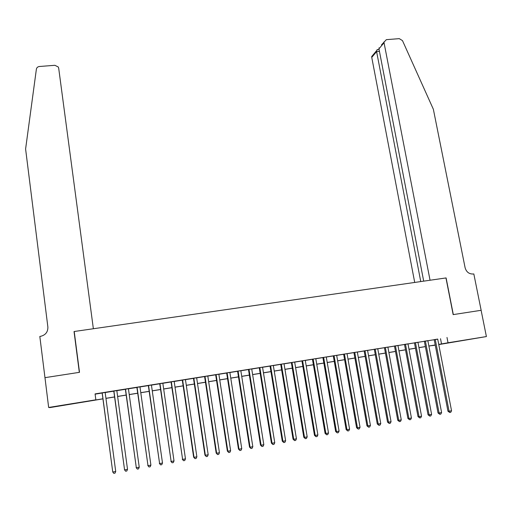 <?xml version="1.0" encoding="UTF-8"?>
<svg xmlns="http://www.w3.org/2000/svg" width="512" height="512" viewBox="0 0 512 512"><rect width="100%" height="100%" fill="white"/><g stroke="black" fill="none" stroke-linecap="round" stroke-linejoin="round"><path stroke-width="0.77" d="M64.55 404.986L73.53 403.616L64.55 404.986M468.845 339.494L457.306 341.44L468.845 339.494M102.925 398.867L49.856 407.597L48.653 407.462L44.973 377.658L79.507 372.326L74.214 331.501L445.958 277.946L453.165 314.618L481.107 310.304L486.4 336.563L438.771 344.582M435.251 345.152L432.416 345.606L435.238 345.094M105.158 392.454L102.138 392.941M116.826 390.579L113.786 391.072M128.429 388.723L125.37 389.21M139.962 386.867L136.883 387.36M151.43 385.03L148.333 385.523M162.835 383.2L159.718 383.699M174.17 381.382L171.034 381.882M185.44 379.571L182.285 380.077M196.646 377.773L193.472 378.278M207.789 375.987L204.595 376.499M218.861 374.208L215.654 374.72M229.875 372.442L226.656 372.954M240.832 370.682L237.587 371.2M251.718 368.934L248.461 369.459M262.547 367.194L259.277 367.718M273.318 365.466L270.029 365.997M284.026 363.75L280.717 364.282M294.669 362.042L291.347 362.573M305.261 360.339L301.92 360.877M315.789 358.65L312.435 359.187M326.259 356.973L322.893 357.51M336.672 355.302L333.286 355.84M347.027 353.638L343.629 354.182M357.325 351.987L353.914 352.531M367.565 350.342L364.141 350.893M377.747 348.71L374.31 349.261M387.878 347.085L384.429 347.635M397.952 345.466L394.49 346.022M407.974 343.859L404.493 344.416M417.939 342.259L414.445 342.816M427.853 340.666L424.346 341.229M437.722 339.162L95.072 393.907L95.853 399.814L95.45 400.019L102.918 398.81M95.104 394.157L102.144 393.024M105.171 392.538L113.798 391.155M116.838 390.669L125.382 389.299M128.442 388.806L136.896 387.45M139.974 386.95L148.346 385.613M151.443 385.114L159.731 383.782M162.848 383.283L171.046 381.965M174.182 381.466L182.298 380.16M185.453 379.654L193.485 378.362M196.659 377.856L204.608 376.582M207.795 376.07L215.667 374.803M218.874 374.291L226.669 373.037M229.888 372.518L237.6 371.283M240.845 370.765L248.474 369.536M251.731 369.018L259.29 367.802M262.56 367.277L270.042 366.08M273.331 365.549L280.73 364.358M284.038 363.834L291.36 362.656M294.682 362.118L301.933 360.96M305.274 360.422L312.448 359.27M315.802 358.733L322.906 357.594M326.272 357.05L333.299 355.923M336.685 355.379L343.642 354.266M347.04 353.715L353.926 352.614M357.338 352.064L364.154 350.97M367.578 350.419L374.323 349.338M377.766 348.787L384.442 347.712M387.891 347.162L394.502 346.099M397.971 345.542L404.506 344.493M407.987 343.936L414.458 342.899M417.952 342.336L424.358 341.306M427.866 340.742L434.202 339.725M437.709 339.085L434.189 339.648M74.214 331.501L74.221 332.973M48.653 407.462L95.853 399.814M446.989 337.446L448.026 342.778L486.4 336.563M438.739 344.41L448.026 342.778M105.939 398.317L114.579 396.922M117.619 396.429L126.17 395.04M129.235 394.547L137.696 393.178M140.774 392.678L149.152 391.322M152.256 390.816L160.544 389.472M163.661 388.966L171.872 387.642M175.008 387.13L183.13 385.818M186.285 385.306L194.33 384M197.504 383.488L205.459 382.195M208.653 381.683L216.525 380.403M219.738 379.885L227.533 378.624M230.758 378.099L238.477 376.851M241.722 376.326L249.357 375.085M252.621 374.56L260.179 373.331M263.456 372.8L270.938 371.59M274.227 371.059L281.638 369.856M284.947 369.318L292.275 368.134M295.603 367.597L302.854 366.419M306.195 365.882L313.376 364.717M316.73 364.173L323.84 363.021M327.206 362.477L334.246 361.338M337.632 360.787L344.595 359.661M347.994 359.11L354.88 357.99M358.298 357.44L365.12 356.333M368.544 355.776L375.296 354.688M378.739 354.131L385.421 353.043M388.877 352.486L395.488 351.418M398.957 350.854L405.498 349.792M408.979 349.229L415.456 348.179M418.957 347.616L425.363 346.573M428.87 346.01L435.213 344.979M435.226 345.037L428.883 346.061M425.376 346.63L418.963 347.667M415.469 348.237L408.992 349.286M405.51 349.85L398.963 350.912M395.494 351.469L388.883 352.544M385.427 353.101L378.746 354.182M375.302 354.739L368.557 355.834M365.126 356.39L358.304 357.498M354.893 358.048L348 359.168M344.602 359.718L337.638 360.845M334.253 361.395L327.219 362.534M323.846 363.078L316.742 364.23M313.389 364.774L306.208 365.939M302.867 366.477L295.61 367.654M292.288 368.192L284.954 369.382M281.645 369.914L274.24 371.117M270.944 371.648L263.462 372.864M260.186 373.389L252.627 374.618M249.37 375.142L241.728 376.384M238.483 376.909L230.771 378.157M227.539 378.682L219.744 379.942M216.538 380.461L208.659 381.741M205.466 382.259L197.51 383.546M194.336 384.058L186.298 385.363M183.136 385.875L175.014 387.187M171.878 387.699L163.674 389.03M160.55 389.536L152.262 390.874M149.158 391.379L140.787 392.736M137.702 393.235L129.242 394.605M126.176 395.104L117.632 396.486M114.586 396.979L105.952 398.381M440.525 338.714L441.536 343.955M434.182 339.61L447.955 411.213L449.062 411.213L435.245 339.443M451.546 410.765L450.739 412.307L449.747 412.493L449.062 411.213L451.546 410.765L437.702 339.046M449.747 412.493L447.955 411.213M481.107 310.304L453.312 314.592L446.106 277.926L430.048 280.237L384.051 42.752L378.957 48.806L423.693 281.152M381.472 44.896L386.349 39.654L399.302 38.65L402.483 40.614L433.363 109.28L465.107 267.75C466.4 272.07 469.126 274.157 473.293 274.01L473.824 273.933L481.152 310.298M420.755 281.581L376.602 51.61L371.75 57.376L371.718 56.512L373.421 54.483M414.714 282.451L371.75 57.376M384.019 41.856L384.051 42.752M377.459 49.606L376.518 50.79L376.602 51.61L379.456 51.379M378.976 47.866L378.957 48.806M44.909 377.67L79.328 372.352L74.035 331.526L93.363 328.742L58.688 68.179L58.266 66.982L54.886 65.299L39.398 66.496C37.709 66.726 36.704 67.616 36.384 69.158L25.6 149.005L47.872 327.002C47.987 332.006 45.523 335.13 40.48 336.365L39.821 336.454L44.979 377.747M424.339 341.19L438.029 413.005L439.104 413.018L425.37 341.024M441.6 412.563L440.8 414.112L439.802 414.291L439.104 413.018L441.6 412.563L427.846 340.627M439.802 414.291L438.029 413.005M414.438 342.784L428.038 414.81L429.094 414.822L415.443 342.618M431.603 414.374L430.803 415.923L429.798 416.102L429.094 414.822L431.603 414.374L417.933 342.221M429.798 416.102L428.038 414.81M404.486 344.378L418.003 416.627L419.027 416.646L405.466 344.218M421.549 416.192L420.749 417.747L419.744 417.926L419.027 416.646L421.549 416.192L407.968 343.821M419.744 417.926L418.003 416.627M394.477 345.984L407.904 418.451L408.902 418.477L395.43 345.83M411.437 418.016L410.643 419.578L409.626 419.757L408.902 418.477L411.437 418.016L397.946 345.427M409.626 419.757L407.904 418.451M384.416 347.597L397.754 420.288L398.726 420.314L385.344 347.45M401.274 419.853L400.48 421.414L399.462 421.6L398.726 420.314L401.274 419.853L387.872 347.046M399.462 421.6L397.754 420.288M374.304 349.222L387.546 422.131L388.486 422.17L375.2 349.075M391.053 421.702L390.259 423.27L389.235 423.456L388.486 422.17L391.053 421.702L377.741 348.672M389.235 423.456L387.546 422.131M364.134 350.854L377.28 423.987L378.195 424.026L365.005 350.714M380.774 423.565L379.981 425.133L378.95 425.318L378.195 424.026L380.774 423.565L367.558 350.304M378.95 425.318L377.28 423.987M353.907 352.493L366.957 425.85L367.846 425.901L354.746 352.358M370.438 425.434L369.651 427.002L368.614 427.194L367.846 425.901L370.438 425.434L357.318 351.949M368.614 427.194L366.957 425.85M343.622 354.144L356.582 427.731L357.44 427.782L344.435 354.016M360.045 427.309L359.258 428.883L358.214 429.075L357.44 427.782L360.045 427.309L347.021 353.6M358.214 429.075L356.582 427.731M333.28 355.802L346.144 429.613L346.97 429.677L334.067 355.68M349.594 429.197L348.813 430.778L347.763 430.97L346.97 429.677L349.594 429.197L336.666 355.264M347.763 430.97L346.144 429.613M322.88 357.472L335.648 431.514L336.448 431.578L323.642 357.35M339.085 431.098L338.304 432.685L337.248 432.877L336.448 431.578L339.085 431.098L326.253 356.934M337.248 432.877L335.648 431.514M312.429 359.149L325.094 433.421L325.862 433.491L313.152 359.034M328.512 433.011L327.738 434.598L326.675 434.79L325.862 433.491L328.512 433.011L315.782 358.611M326.675 434.79L325.094 433.421M301.914 360.838L314.477 435.341L315.213 435.418L302.611 360.73M317.882 434.931L317.107 436.525L316.045 436.717L315.213 435.418L317.882 434.931L305.254 360.301M316.045 436.717L314.477 435.341M291.341 362.534L303.802 437.267L304.512 437.35L292.006 362.426M307.194 436.864L306.419 438.458L305.35 438.656L304.512 437.35L307.194 436.864L294.662 362.003M305.35 438.656L303.802 437.267M280.71 364.243L293.069 439.206L293.747 439.296L281.344 364.141M296.442 438.81L295.674 440.41L294.592 440.602L293.747 439.296L296.442 438.81L284.019 363.712M294.592 440.602L293.069 439.206M270.022 365.958L282.272 441.158L282.918 441.254L270.624 365.862M285.632 440.762L284.864 442.368L283.776 442.56L282.918 441.254L285.632 440.762L273.312 365.427M283.776 442.56L282.272 441.158M259.27 367.68L271.418 443.123L272.026 443.226L259.84 367.59M274.758 442.733L273.99 444.333L272.902 444.531L272.026 443.226L274.758 442.733L262.541 367.155M272.902 444.531L271.418 443.123M248.454 369.414L260.499 445.094L261.075 445.203L248.998 369.331M263.821 444.71L263.059 446.317L261.965 446.515L261.075 445.203L263.821 444.71L251.712 368.896M261.965 446.515L260.499 445.094M237.581 371.162L249.517 447.078L250.061 447.194L238.093 371.078M252.819 446.694L252.064 448.307L250.957 448.512L250.061 447.194L252.819 446.694L240.826 370.643M250.957 448.512L249.517 447.078M226.65 372.915L238.47 449.075L238.982 449.197L227.123 372.838M241.76 448.698L241.005 450.31L239.891 450.515L238.982 449.197L241.76 448.698L229.869 372.397M239.891 450.515L238.47 449.075M215.648 374.682L227.36 451.085L227.84 451.213L216.096 374.611M230.63 450.707L229.882 452.326L228.762 452.531L227.84 451.213L230.63 450.707L218.854 374.17M228.762 452.531L227.36 451.085M204.589 376.454L216.186 453.107L216.634 453.242L204.998 376.39M219.437 452.73L218.694 454.355L217.568 454.56L216.634 453.242L219.437 452.73L207.782 375.942M217.568 454.56L216.186 453.107M193.466 378.24L204.947 455.136L205.357 455.277L193.843 378.182M208.186 454.765L207.437 456.397L206.31 456.602L205.357 455.277L208.186 454.765L196.64 377.734M206.31 456.602L204.947 455.136M182.278 380.038L193.645 457.178L194.022 457.331L182.624 379.981M196.864 456.813L196.122 458.445L194.982 458.65L194.022 457.331L196.864 456.813L185.434 379.533M194.982 458.65L193.645 457.178M171.027 381.843L182.618 459.392L171.334 381.792M185.472 458.874L184.736 460.506L183.59 460.717L182.618 459.392L185.472 458.874L174.163 381.338M183.59 460.717L182.272 459.232M159.712 383.661L171.142 461.466L159.981 383.616M174.016 460.947L173.28 462.586L172.134 462.79L171.142 461.466L174.016 460.947L162.829 383.155M172.134 462.79L170.835 461.299M148.326 385.485L159.603 463.552L148.563 385.446M162.496 463.027L161.76 464.672L160.608 464.883L159.603 463.552L162.496 463.027L151.424 384.986M160.608 464.883L159.334 463.379M136.877 387.322L147.994 465.651L137.082 387.29M150.906 465.126L150.176 466.771L149.011 466.982L147.994 465.651L150.906 465.126L139.962 386.829M149.011 466.982L147.763 465.472M125.363 389.171L136.32 467.763L125.53 389.146M139.245 467.232L138.522 468.883L137.35 469.094L136.32 467.763L139.245 467.232L128.422 388.678M137.35 469.094L136.122 467.578M113.779 391.027L124.576 469.882L113.914 391.008M127.52 469.35L126.797 471.008L125.619 471.219L124.576 469.882L127.52 469.35L116.819 390.541M125.619 471.219L124.416 469.696M102.131 392.896L112.755 472.019L102.221 392.883M115.718 471.488L115.002 473.146L113.818 473.357L112.755 472.019L115.718 471.488L105.152 392.416M371.718 56.512L376.518 50.79M379.091 49.478L377.062 49.638"/></g></svg>
